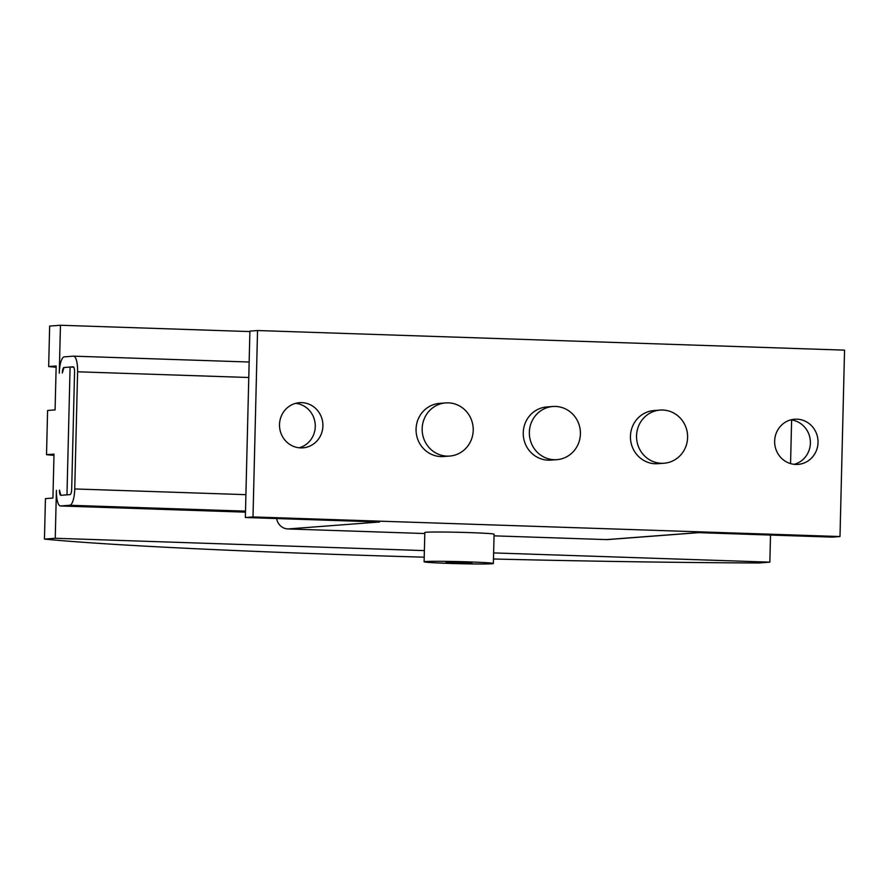 <?xml version="1.0" encoding="UTF-8"?>
<svg xmlns="http://www.w3.org/2000/svg" width="889" height="889" viewBox="0 0 889 889"><rect width="100%" height="100%" fill="white"/><g stroke="black" fill="none" stroke-linecap="round" stroke-linejoin="round"><path stroke-width="1.33" d="M794.21 464.325A22.647 21.692 85.7 0 0 810.39 443.111A22.647 21.692 85.7 0 0 790.821 419.864M818.024 442.533A22.647 21.692 -94.3 0 1 798.055 464.391A22.647 21.692 -94.3 0 1 774.641 441.077A22.647 21.692 -94.3 0 1 794.61 419.219A22.647 21.692 -94.3 0 1 818.024 442.533M299.082 447.789A22.647 21.692 85.7 0 0 315.273 426.576A22.647 21.692 85.7 0 0 295.704 403.328M322.907 425.987A22.647 21.692 -94.3 0 1 302.927 447.845A22.647 21.692 -94.3 0 1 279.513 424.542A22.647 21.692 -94.3 0 1 299.493 402.684A22.647 21.692 -94.3 0 1 322.907 425.987M424.109 561.792L424.82 532.5A34.638 1.045 1.4 0 1 426.276 532.244A34.638 1.045 1.4 0 1 464.48 532.444A34.638 1.045 1.4 0 1 494.084 534.2L493.362 563.493A34.638 1.045 -178.6 0 0 463.758 561.737A34.638 1.045 -178.6 0 0 425.553 561.537A34.638 1.045 -178.6 0 0 424.109 561.792A34.638 1.045 -178.6 0 0 453.701 563.548A34.638 1.045 -178.6 0 0 491.917 563.748A34.638 1.045 -178.6 0 0 493.362 563.493M445.978 562.215L472.059 562.97L445.978 562.215M473.215 430.343A26.648 25.525 85.7 0 0 445.667 402.917A26.648 25.525 85.7 0 0 422.164 428.642A26.648 25.525 85.7 0 0 449.712 456.057A26.648 25.525 85.7 0 0 473.215 430.343M449.712 456.057L443.6 456.524A26.648 25.525 -94.3 0 1 416.063 429.098A26.648 25.525 -94.3 0 1 439.555 403.384L445.667 402.917M580.406 433.921A26.648 25.525 85.7 0 0 552.858 406.506A26.648 25.525 85.7 0 0 529.355 432.221A26.648 25.525 85.7 0 0 556.903 459.646A26.648 25.525 85.7 0 0 580.406 433.921M556.903 459.646L550.791 460.102A26.648 25.525 -94.3 0 1 523.254 432.687A26.648 25.525 -94.3 0 1 546.746 406.962L552.858 406.506M687.597 437.51A26.648 25.525 85.7 0 0 660.049 410.085A26.648 25.525 85.7 0 0 636.546 435.799A26.648 25.525 85.7 0 0 664.094 463.225A26.648 25.525 85.7 0 0 687.597 437.51M664.094 463.225L657.982 463.691A26.648 25.525 -94.3 0 1 630.445 436.266A26.648 25.525 -94.3 0 1 653.937 410.551L660.049 410.085M494.04 535.845L606.487 539.601A12.257 11.746 85.7 0 0 607.72 539.579L698.732 532.655M276.679 518.554A12.257 11.746 85.7 0 0 287.98 528.955L424.798 533.533M257.543 330.53L844.55 350.144L839.994 536.534L252.998 516.931L257.543 330.53L249.909 331.119L245.353 517.509L379.603 521.987L287.98 528.955M606.487 539.601L698.109 532.633L832.36 537.123L839.994 536.534M252.998 516.931L245.353 517.509M249.153 362.023L73.554 356.156A15.991 4.567 91.9 0 0 73.409 356.156L64.252 356.856A15.991 4.567 91.9 0 0 59.274 373.18L60.452 325.252L249.898 331.575M60.819 495.317A5.334 1.522 -88.1 0 0 60.863 495.317A5.334 1.522 -88.1 0 1 59.474 490.106L60.863 495.317L70.031 494.617A5.334 1.522 -88.1 0 0 71.687 489.183L74.554 372.013A5.334 1.522 -88.1 0 0 73.198 366.813L63.986 367.501L62.33 372.947A5.334 1.522 -88.1 0 1 63.986 367.501L70.098 367.046L66.975 494.851M56.129 367.246A479.649 14.413 1.4 0 1 48.662 366.546L49.651 326.074L60.452 325.252M48.662 366.546L56.163 365.979L55.085 409.907L47.595 410.485L46.517 454.679L54.007 454.112L52.929 498.051L45.439 498.618L44.45 539.09L55.24 538.267L56.418 490.339A15.991 4.567 91.9 0 0 60.463 505.974A15.991 4.567 91.9 0 0 60.608 505.963L69.764 505.274A15.991 4.567 91.9 0 0 74.743 488.95L77.599 371.791A15.991 4.567 91.9 0 0 73.554 356.156M770.519 535.056L769.852 562.148L759.062 562.97A479.649 14.413 1.4 0 1 493.473 559.003M769.852 562.148L493.628 552.914M424.375 550.602L55.24 538.267M424.22 557.181A479.649 14.413 1.4 0 1 44.45 539.09M70.098 367.046L73.72 367.157M53.973 455.379A479.649 14.413 1.4 0 1 46.517 454.679M791.621 419.975L790.554 463.591M248.776 377.503L77.599 371.791M245.92 494.662L74.743 488.95M245.508 511.142L69.764 505.274M245.486 512.142L60.608 505.963M245.486 512.153L60.463 505.974"/></g></svg>
